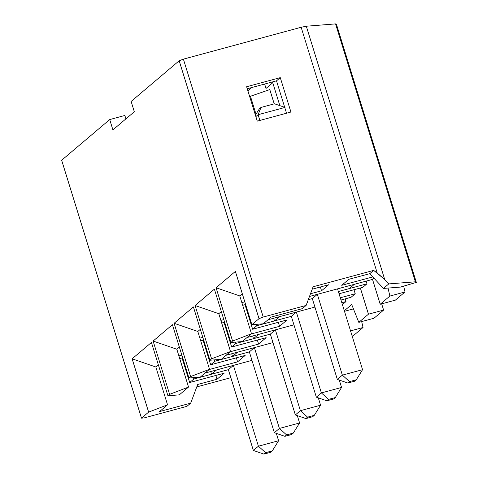 <?xml version="1.0" encoding="UTF-8"?>
<svg xmlns="http://www.w3.org/2000/svg" width="478" height="478" viewBox="0 0 478 478"><rect width="100%" height="100%" fill="white"/><g stroke="black" fill="none" stroke-linecap="round" stroke-linejoin="round"><path stroke-width="0.72" d="M337.534 288.867L362.551 369.679L337.534 288.867L354.359 284.314L349.322 288.581L338.364 291.544L349.322 288.581L354.359 284.314L337.534 288.867M312.313 298.595L337.325 379.407L342.362 375.14L317.344 294.329L312.313 298.595L308.28 299.688L312.313 298.595L317.344 294.329L342.362 375.14L362.551 369.679L356.271 379.801L349.543 381.617L347.865 383.039L354.592 381.217L356.271 379.801L354.592 381.217L347.865 383.039L337.325 379.407L312.313 298.595L308.28 299.688L312.313 298.595M309.487 296.462L372.021 279.534L309.487 296.462M285.013 107.425L258.096 114.708L259.871 120.432L258.096 114.708L255.873 116.59L258.096 114.708L285.013 107.425L274.48 103.786L285.013 107.425M259.339 108.853L261.018 107.431L274.48 103.786L261.018 107.431L258.096 114.708L261.018 107.431L259.339 108.853L255.425 115.156L259.339 108.853M356.271 379.801L362.551 369.679L342.362 375.14L349.543 381.617L356.271 379.801M337.325 379.407L347.865 383.039L349.543 381.617L342.362 375.14L337.325 379.407M339.284 380.082L341.561 387.443L339.284 380.082M291.323 316.358L316.34 397.17L321.377 392.91L296.36 312.098L291.323 316.358L274.497 320.911L273.673 318.234L274.497 320.911L291.323 316.358L296.36 312.098L321.377 392.91L341.561 387.443L335.287 397.565L328.553 399.387L326.874 400.803L333.608 398.987L335.287 397.565L333.608 398.987L326.874 400.803L316.34 397.17L291.323 316.358L256.835 325.691L291.323 316.358M279.534 316.651L296.36 312.098L279.534 316.651L274.497 320.911L279.534 316.651M335.287 397.565L341.561 387.443L321.377 392.91L328.553 399.387L335.287 397.565M316.34 397.17L326.874 400.803L328.553 399.387L321.377 392.91L316.34 397.17M318.3 397.845L320.577 405.207L318.3 397.845M270.339 334.122L295.35 414.934L300.387 410.674L275.376 329.862L270.339 334.122L253.513 338.675L252.683 336.004L253.513 338.675L270.339 334.122L275.376 329.862L300.387 410.674L320.577 405.207L314.297 415.328L307.569 417.151L305.89 418.573L312.618 416.75L314.297 415.328L312.618 416.75L305.89 418.573L295.35 414.934L270.339 334.122L235.845 343.461L270.339 334.122M258.55 334.415L275.376 329.862L258.55 334.415L253.513 338.675L258.55 334.415M314.297 415.328L320.577 405.207L300.387 410.674L307.569 417.151L314.297 415.328M295.35 414.934L305.89 418.573L307.569 417.151L300.387 410.674L295.35 414.934M297.31 415.609L299.592 422.97L297.31 415.609M249.349 351.892L274.366 432.698L279.403 428.437L254.386 347.625L249.349 351.892L232.523 356.445L231.699 353.768L232.523 356.445L249.349 351.892L254.386 347.625L279.403 428.437L299.592 422.97L293.313 433.092L286.579 434.914L284.9 436.336L291.634 434.514L293.313 433.092L291.634 434.514L284.9 436.336L274.366 432.698L249.349 351.892L214.861 361.225L249.349 351.892M237.56 352.178L254.386 347.625L237.56 352.178L232.523 356.445L237.56 352.178M293.313 433.092L299.592 422.97L279.403 428.437L286.579 434.914L293.313 433.092M274.366 432.698L284.9 436.336L286.579 434.914L279.403 428.437L274.366 432.698M276.326 433.379L278.602 440.74L276.326 433.379M228.364 369.655L253.376 450.467L258.413 446.201L233.401 365.389L228.364 369.655L211.539 374.208L210.708 371.531L211.539 374.208L228.364 369.655L233.401 365.389L258.413 446.201L278.602 440.74L272.323 450.856L265.595 452.678L263.916 454.1L270.644 452.278L272.323 450.856L270.644 452.278L263.916 454.1L253.376 450.467L228.364 369.655L193.877 378.988L228.364 369.655M216.576 369.942L233.401 365.389L216.576 369.942L211.539 374.208L216.576 369.942M272.323 450.856L278.602 440.74L258.413 446.201L265.595 452.678L272.323 450.856M253.376 450.467L263.916 454.1L265.595 452.678L258.413 446.201L253.376 450.467M362.79 287.35L339.051 293.773L362.79 287.35L366.985 283.795L366.16 281.124L366.985 283.795L338.364 291.544L366.985 283.795L362.79 287.35M340.294 297.788L355.232 293.743L353.995 289.734L355.232 293.743L340.294 297.788M159.574 411.57L167.545 404.818L148.628 412.114L141.494 418.154L144.015 417.951L186.916 406.342L190.698 403.145L159.574 411.57L190.698 403.145L197.683 384.485L217.03 379.245L215.859 375.457L217.03 379.245L197.683 384.485L190.698 403.145L186.916 406.342L144.015 417.951L141.494 418.154L148.628 412.114L132.131 358.811L151.436 342.469L167.933 395.766L179.298 394.87L188.535 387.055L179.298 394.87L167.933 395.766L169.612 394.35L167.933 395.766L151.436 342.469L132.131 358.811L148.628 412.114L167.545 404.818L159.574 411.57M179.352 347.088L176.824 349.227L188.535 387.055L169.612 394.35L153.115 341.047L172.427 324.705L188.924 378.002L200.288 377.106L209.519 369.285L200.288 377.106L188.924 378.002L190.603 376.58L188.924 378.002L172.427 324.705L153.115 341.047L169.612 394.35L188.535 387.055L176.824 349.227L153.115 341.047L176.824 349.227L179.352 347.088M193.459 377.644L193.877 378.988L189.676 382.543L224.164 373.204L217.03 379.245L224.164 373.204L189.676 382.543L182.064 357.956L189.676 382.543L193.877 378.988L193.459 377.644M251.972 360.364L205.068 373.061L251.972 360.364M200.342 329.324L197.814 331.463L209.519 369.285L190.603 376.58L174.106 323.283L193.411 306.936L209.908 360.239L221.272 359.337L230.51 351.521L221.272 359.337L209.908 360.239L211.587 358.817L209.908 360.239L193.411 306.936L174.106 323.283L190.603 376.58L209.519 369.285L197.814 331.463L174.106 323.283L197.814 331.463L200.342 329.324M214.443 359.88L214.861 361.225L210.667 364.774L245.154 355.441L237.596 361.84L209.262 369.506L237.596 361.84L236.353 357.825L237.596 361.84L245.154 355.441L210.667 364.774L203.054 340.193L210.667 364.774L214.861 361.225L214.443 359.88M272.962 342.601L226.052 355.291L272.962 342.601M269.801 89.577L274.217 103.857L269.801 89.577L250.454 96.263L256.011 114.212L250.454 96.263L269.801 89.577M272.753 82.736L266.007 88.448L264.645 84.05L266.007 88.448L272.753 82.736M251.673 87.558L247.879 90.772L251.673 87.558M124.86 115.467L125.911 118.873L124.86 115.467L109.719 119.566L124.86 115.467M221.326 311.554L218.799 313.693L230.51 351.521L211.587 358.817L195.09 305.52L214.395 289.172L230.898 342.475L242.262 341.573L251.494 333.758L242.262 341.573L230.898 342.475L232.577 341.053L230.898 342.475L214.395 289.172L195.09 305.52L211.587 358.817L230.51 351.521L218.799 313.693L195.09 305.52L218.799 313.693L221.326 311.554M235.433 342.117L235.845 343.461L231.651 347.01L266.138 337.677L258.586 344.07L230.253 351.742L258.586 344.07L257.343 340.061L258.586 344.07L266.138 337.677L231.651 347.01L224.039 322.429L231.651 347.01L235.845 343.461L235.433 342.117M293.946 324.837L247.042 337.528L293.946 324.837M368.46 314.189L358.811 322.357L373.951 318.264L383.601 310.091L368.46 314.189L360.358 288.007L368.46 314.189L383.601 310.091L373.951 318.264L358.811 322.357L368.46 314.189M242.316 293.791L239.783 295.93L251.494 333.758L232.577 341.053L216.074 287.75L235.385 271.408L251.882 324.711L259.022 318.671L179.184 60.76L183.391 59.141L301.152 27.27L306.302 26.218L335.562 23.9L336.506 24.468L416.344 282.379L415.4 281.805L388.775 283.914L383.434 288.437L400.474 287.087L416.344 282.379L400.474 287.087L383.434 288.437L369.805 273.667L348.868 279.277L369.805 273.667L373.677 270.387L377.226 273.022L301.152 27.27L183.391 59.141L263.223 317.051L306.123 305.436L313.108 286.776L373.677 270.387L313.108 286.776L306.123 305.436L263.223 317.051L259.022 318.671L251.882 324.711L263.247 323.809L271.223 317.057L263.247 323.809L251.882 324.711L235.385 271.408L216.074 287.75L232.577 341.053L251.494 333.758L239.783 295.93L216.074 287.75L239.783 295.93L242.316 293.791M346 301.564L345.17 298.887L346 301.564L341.818 302.694L346 301.564L342.409 304.606L346 301.564M256.417 324.353L256.835 325.691L252.635 329.246L287.129 319.913L279.57 326.307L251.237 333.979L279.57 326.307L278.327 322.291L279.57 326.307L287.129 319.913L252.635 329.246L245.029 304.665L252.635 329.246L256.835 325.691L256.417 324.353M344.315 310.76L351.694 304.51L358.811 322.357L351.694 304.51L344.315 310.76M351.037 297.298L340.987 300.017L351.037 297.298L355.232 293.743L351.037 297.298M314.936 307.067L268.027 319.764L314.936 307.067M341.734 285.312L372.792 276.905L341.734 285.312L348.868 279.277L341.734 285.312M363.035 327.502L350.541 330.884L363.035 327.502L353.379 335.67L363.035 327.502L361.673 321.58L363.035 327.502M352.131 336.01L353.379 335.67L352.131 336.01M405.009 291.968L389.869 296.067L380.213 304.241L395.354 300.142L405.009 291.968L395.354 300.142L380.213 304.241L389.869 296.067L388.028 288.073L389.869 296.067L405.009 291.968L403.647 286.053L405.009 291.968M381.671 303.847L383.601 310.091L381.671 303.847M372.452 279.17L380.213 304.241L372.452 279.17M131.121 101.444L179.184 60.76L131.121 101.444L134.318 111.762L112.91 129.879L109.719 119.566L61.656 160.244L109.719 119.566L112.91 129.879L134.318 111.762L131.121 101.444M61.656 160.244L141.494 418.154L61.656 160.244M276.505 80.836L247.251 88.753L276.505 80.836L280.281 77.639L290.923 112.031L257.278 121.137L246.63 86.745L280.281 77.639L246.63 86.745L257.278 121.137L290.923 112.031L280.281 77.639L276.505 80.836L286.525 113.22L276.505 80.836M230.85 377.68L196.775 386.905L230.85 377.68M328.679 284.739L312.206 289.196L328.679 284.739L321.545 290.779L310.491 293.767L321.545 290.779L320.374 286.985L321.545 290.779L328.679 284.739M302.347 308.639L271.223 317.057L302.347 308.639L306.123 305.436L302.347 308.639M335.562 23.9L306.302 26.218L384.712 279.516L388.775 283.914L415.4 281.805L335.562 23.9L415.4 281.805L416.344 282.379L336.506 24.468L335.562 23.9M259.022 318.671L263.223 317.051L183.391 59.141L179.184 60.76L259.022 318.671M158.367 364.851L155.84 366.99L167.545 404.818L155.84 366.99L132.131 358.811L155.84 366.99L158.367 364.851M372.021 279.534L373.814 278.017L372.021 279.534M388.775 283.914L384.712 279.516L373.677 270.387L369.805 273.667L383.434 288.437L388.775 283.914M306.302 26.218L301.152 27.27L377.226 273.022L384.712 279.516L306.302 26.218M307.27 302.377L308.113 302.15L307.007 303.088L308.113 302.15L307.27 302.377M279.845 105.638L272.502 81.923L279.845 105.638M245.626 304.504L242.687 305.299L245.626 304.504M241.856 302.622L244.802 301.827L241.856 302.622M344.477 311.298L353.433 308.878L344.477 311.298M224.642 322.268L221.696 323.062L224.642 322.268M220.872 320.385L223.812 319.591L220.872 320.385M203.652 340.031L200.712 340.826L203.652 340.031M199.882 338.149L202.827 337.354L199.882 338.149M182.668 357.795L179.722 358.59L182.668 357.795M178.897 355.919L181.837 355.118L178.897 355.919"/></g></svg>
